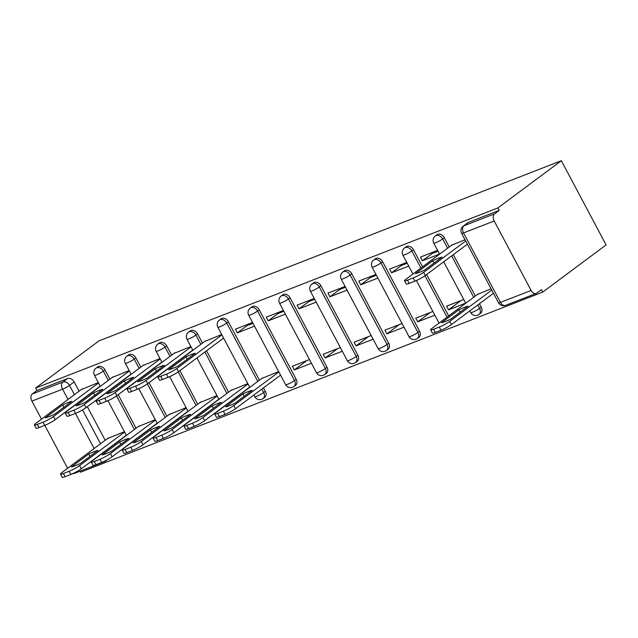 <?xml version="1.0" encoding="UTF-8"?>
<svg xmlns="http://www.w3.org/2000/svg" width="638" height="638" viewBox="0 0 638 638"><rect width="100%" height="100%" fill="white"/><g stroke="black" fill="none" stroke-linecap="round" stroke-linejoin="round"><path stroke-width="0.96" d="M109.935 379.171L105.007 369.896A5.614 4.179 -126.7 0 0 98.443 366.531A5.614 4.179 -126.7 0 0 97.702 366.938L96.051 368.174A5.614 4.179 53.3 0 1 96.793 367.759A5.614 4.179 53.3 0 1 103.356 371.133L108.285 380.4M140.783 367.153L135.854 357.878A5.614 4.179 -126.7 0 0 129.291 354.513A5.614 4.179 -126.7 0 0 128.549 354.919L126.898 356.156A5.614 4.179 53.3 0 1 127.64 355.741A5.614 4.179 53.3 0 1 134.203 359.114L139.132 368.381M171.63 355.135L166.701 345.86A5.614 4.179 -126.7 0 0 160.138 342.494A5.614 4.179 -126.7 0 0 159.396 342.901L157.745 344.137A5.614 4.179 53.3 0 1 158.487 343.722A5.614 4.179 53.3 0 1 165.051 347.096L169.979 356.363M202.477 343.116L197.549 333.841A5.614 4.179 -126.7 0 0 190.985 330.476A5.614 4.179 -126.7 0 0 190.244 330.883L188.593 332.119A5.614 4.179 53.3 0 1 189.334 331.704A5.614 4.179 53.3 0 1 195.898 335.078L200.826 344.345M259.427 380.192L228.396 321.831A5.614 4.179 -126.7 0 0 221.833 318.458A5.614 4.179 -126.7 0 0 221.091 318.864L219.44 320.101A5.614 4.179 53.3 0 1 220.174 319.686A5.614 4.179 53.3 0 1 226.745 323.059L257.776 381.42M296.176 379.275L259.243 309.813A5.614 4.179 -126.7 0 0 252.672 306.439A5.614 4.179 -126.7 0 0 251.938 306.846L250.279 308.082A5.614 4.179 53.3 0 1 251.021 307.668A5.614 4.179 53.3 0 1 257.585 311.041L294.525 380.503A5.614 4.179 53.3 0 1 293.919 386.548L295.569 385.312A5.614 4.179 -126.7 0 0 296.176 379.275L294.525 380.503A5.614 0.75 -28 0 1 287.563 384.283A5.614 0.75 -28 0 1 285.617 384.682A5.614 5.614 0 0 0 293.919 386.548M327.023 367.257L290.083 297.794A5.614 4.179 -126.7 0 0 283.519 294.421A5.614 4.179 -126.7 0 0 282.778 294.836L281.127 296.064A5.614 4.179 53.3 0 1 281.868 295.657A5.614 4.179 53.3 0 1 288.432 299.023L325.372 368.485A5.614 4.179 53.3 0 1 324.766 374.53L326.417 373.294A5.614 4.179 -126.7 0 0 327.023 367.257L325.372 368.485A5.614 0.75 -28 0 1 318.41 372.265A5.614 0.75 -28 0 1 316.464 372.664A5.614 5.614 0 0 0 324.766 374.53M357.87 355.238L320.93 285.776A5.614 4.179 -126.7 0 0 314.367 282.403A5.614 4.179 -126.7 0 0 313.625 282.817L311.974 284.046A5.614 4.179 53.3 0 1 312.716 283.639A5.614 4.179 53.3 0 1 319.279 287.004L356.211 356.467A5.614 4.179 53.3 0 1 355.613 362.512L357.264 361.283A5.614 4.179 -126.7 0 0 357.87 355.238L356.211 356.467A5.614 0.75 -28 0 1 349.257 360.247A5.614 0.75 -28 0 1 347.303 360.645A5.614 5.614 0 0 0 355.613 362.512M388.709 343.22L351.777 273.758A5.614 4.179 -126.7 0 0 345.214 270.384A5.614 4.179 -126.7 0 0 344.472 270.799L342.821 272.027A5.614 4.179 53.3 0 1 343.563 271.621A5.614 4.179 53.3 0 1 350.126 274.986L387.059 344.448A5.614 4.179 53.3 0 1 386.461 350.493L388.111 349.265A5.614 4.179 -126.7 0 0 388.709 343.22L387.059 344.448A5.614 0.75 -28 0 1 380.104 348.228A5.614 0.75 -28 0 1 378.151 348.627A5.614 5.614 0 0 0 386.461 350.493M419.557 331.202L382.625 261.739A5.614 4.179 -126.7 0 0 376.061 258.366A5.614 4.179 -126.7 0 0 375.319 258.781L373.669 260.009A5.614 4.179 53.3 0 1 374.41 259.602A5.614 4.179 53.3 0 1 380.974 262.968L417.906 332.43A5.614 4.179 53.3 0 1 417.3 338.475L418.959 337.247A5.614 4.179 -126.7 0 0 419.557 331.202L417.906 332.43A5.614 0.75 -28 0 1 410.952 336.21A5.614 0.75 -28 0 1 408.998 336.609A5.614 5.614 0 0 0 417.3 338.475M422.571 266.836L413.472 249.721A5.614 4.179 -126.7 0 0 406.908 246.348A5.614 4.179 -126.7 0 0 406.167 246.762L404.516 247.991A5.614 4.179 53.3 0 1 405.25 247.584A5.614 4.179 53.3 0 1 411.821 250.949L420.92 268.064M449.248 246.97L444.319 237.703A5.614 4.179 -126.7 0 0 437.748 234.329A5.614 4.179 -126.7 0 0 437.014 234.744L435.355 235.972A5.614 4.179 53.3 0 1 436.097 235.566A5.614 4.179 53.3 0 1 442.66 238.931L447.589 248.198M79.878 471.219L80.412 472.232L542.707 292.108L606.1 244.912L561.336 160.712L497.943 207.916L35.648 388.032L99.042 340.836L561.336 160.712M41.51 419.174L31.9 401.103A5.614 3.668 -111.3 0 1 32.291 393.957L36.948 390.488L67.596 378.549A5.614 4.179 53.3 0 1 74.168 381.915L79.096 391.19M87.342 406.701L105.198 440.284M67.612 468.268L44.788 425.347M36.948 390.488L35.648 388.032M103.284 461.768A5.614 3.668 68.7 0 0 104.528 461.617L73.88 473.563A5.614 3.668 -111.3 0 1 72.612 473.707M531.127 290.45L494.195 220.987L463.547 232.926L500.479 302.396L531.127 290.45A5.614 3.668 68.7 0 0 536.167 293.44A5.614 3.668 68.7 0 0 536.741 293.121L541.399 289.66L542.707 292.108M499.243 210.373L468.595 222.311A5.614 4.179 -126.7 0 0 467.853 222.726L463.196 226.195A5.614 4.179 53.3 0 1 463.938 225.78L494.586 213.842L499.243 210.373L497.943 207.916M494.586 213.842A5.614 3.668 68.7 0 0 494.195 220.987M464.998 239.721L451.465 245.319M491.1 288.815L477.567 294.405M437.62 250.383L420.474 257.066L422.436 260.743L432.197 253.477L438.059 251.197M463.73 299.477L446.584 306.152L448.538 309.837L461.059 300.514M406.781 262.401L389.635 269.084L391.588 272.761L401.358 265.496L407.211 263.215M432.883 311.496L415.737 318.171L417.691 321.855L430.211 312.532M375.934 274.42L358.787 281.103L360.741 284.779L370.511 277.514L376.364 275.233M402.036 323.514L384.889 330.189L386.843 333.873L399.364 324.551M345.086 286.438L327.94 293.121L329.894 296.798L339.663 289.532L345.517 287.252M371.188 335.532L354.042 342.207L356.004 345.892L368.525 336.569M314.239 298.456L297.093 305.139L299.055 308.816L308.816 301.551L314.67 299.262M340.341 347.55L323.195 354.226L325.157 357.91L337.677 348.587M283.392 310.475L266.245 317.15L268.207 320.834L277.969 313.561L283.822 311.28M309.494 359.569L292.348 366.244L294.309 369.928L306.83 360.606M252.544 322.493L235.398 329.168L237.36 332.853L247.121 325.579L252.983 323.299M278.654 371.587L261.652 378.533M221.705 334.511L204.702 341.458M247.807 383.605L230.804 390.552M190.858 346.53L173.855 353.476M216.96 395.616L199.957 402.57M160.01 358.548L143.008 365.494M186.113 407.634L169.11 414.588M129.163 370.566L112.16 377.513M155.265 419.652L138.263 426.607M118.189 394.683L136.046 428.265M149.029 382.664L166.885 416.247M179.876 370.646L197.732 404.229M206.553 350.78L228.579 392.211M263.502 387.856L265.328 391.293L263.677 392.522A5.614 4.179 53.3 0 1 263.071 398.567L264.722 397.33A5.614 4.179 -126.7 0 0 265.328 391.293M426.647 274.5L448.673 315.93M453.323 254.634L475.35 296.064M479.425 303.728L481.251 307.165L479.601 308.393A5.614 4.179 53.3 0 1 478.994 314.438L480.645 313.21A5.614 4.179 -126.7 0 0 481.251 307.165M98.316 382.585L81.313 389.531M125.965 435.515L126.38 435.355M156.812 423.496L157.227 423.337M187.66 411.478L188.074 411.319M218.499 399.46L218.914 399.3M249.346 387.441L249.761 387.282M280.194 375.423L280.608 375.264M294.309 369.928L311.456 363.245M325.157 357.91L342.303 351.227M356.004 345.892L373.15 339.209M386.843 333.873L403.99 327.19M417.691 321.855L434.837 315.172M448.538 309.837L465.684 303.154M124.418 431.671L107.415 438.625M422.436 260.743L439.582 254.068M391.588 272.761L408.735 266.086M360.741 284.779L377.887 278.104M329.894 296.798L347.04 290.123M299.055 308.816L316.201 302.141M268.207 320.834L285.353 314.151M237.36 332.853L254.506 326.17M223.244 338.355L223.659 338.188M192.397 350.374L192.812 350.206M161.55 362.392L161.964 362.224M130.71 374.41L131.125 374.243M99.863 386.429L100.278 386.261M467.367 244.179L425.331 275.48A8.414 1.124 152 0 1 414.891 281.143L409.157 283.384A8.414 1.124 152 0 1 406.231 283.974L404.54 280.784A8.414 1.124 -28 0 0 407.459 280.186L413.193 277.953A8.414 1.124 -28 0 0 423.632 272.29L425.331 275.48M432.787 260.703L415.386 273.654A17.537 2.353 152 0 0 424.677 270.034L442.078 257.082A17.537 2.353 152 0 0 432.787 260.703L434.039 263.063M452.39 244.633L406.039 279.141A8.414 1.124 -28 0 0 404.54 280.784M465.668 240.989L423.632 272.29M458.889 309.797L441.488 322.748A17.537 2.353 -28 0 0 450.779 319.128L468.18 306.176A17.537 2.353 -28 0 0 458.889 309.797L460.142 312.157M478.492 293.719L432.141 328.235A8.414 1.124 -28 0 0 430.642 329.878A8.414 1.124 -28 0 0 433.561 329.28L439.295 327.047A8.414 1.124 -28 0 0 449.734 321.377L491.77 290.083M493.469 293.273L451.433 324.575A8.414 1.124 152 0 1 440.994 330.237L435.26 332.47A8.414 1.124 152 0 1 432.333 333.068L430.642 329.878M223.603 338.084L178.56 371.627A8.414 1.124 152 0 1 168.121 377.289L162.387 379.522A8.414 1.124 152 0 1 159.468 380.12L157.769 376.93A8.414 1.124 -28 0 0 160.696 376.332L166.43 374.099A8.414 1.124 -28 0 0 176.87 368.429L178.56 371.627M186.017 356.849L168.615 369.801A17.537 2.353 152 0 0 177.906 366.18L195.308 353.229A17.537 2.353 152 0 0 186.017 356.849L187.269 359.21M205.619 340.772L159.269 375.288A8.414 1.124 -28 0 0 157.769 376.93M221.904 334.894L176.87 368.429M192.756 350.103L147.713 383.645A8.414 1.124 152 0 1 137.282 389.308L131.548 391.541A8.414 1.124 152 0 1 128.621 392.139L126.922 388.949A8.414 1.124 -28 0 0 129.849 388.351L135.583 386.118A8.414 1.124 -28 0 0 146.022 380.447L147.713 383.645M155.17 368.868L137.768 381.819A17.537 2.353 152 0 0 147.067 378.198L164.46 365.247A17.537 2.353 152 0 0 155.17 368.868L156.43 371.228M174.772 352.79L128.421 387.306A8.414 1.124 -28 0 0 126.922 388.949M191.065 346.912L146.022 380.447M161.908 362.121L116.874 395.656A8.414 1.124 152 0 1 106.434 401.326L100.7 403.559A8.414 1.124 152 0 1 97.773 404.157L96.075 400.967A8.414 1.124 -28 0 0 99.002 400.369L104.736 398.136A8.414 1.124 -28 0 0 115.175 392.466L116.874 395.656M124.322 380.886L106.921 393.837A17.537 2.353 152 0 0 116.22 390.217L133.621 377.265A17.537 2.353 152 0 0 124.322 380.886L125.582 383.247M143.925 364.808L97.574 399.324A8.414 1.124 -28 0 0 96.075 400.967M160.218 358.931L115.175 392.466M131.069 374.139L86.026 407.674A8.414 1.124 152 0 1 75.587 413.344L69.853 415.577A8.414 1.124 152 0 1 66.926 416.175L65.228 412.985A8.414 1.124 -28 0 0 68.154 412.387L73.888 410.154A8.414 1.124 -28 0 0 84.328 404.484L86.026 407.674M93.475 392.904L76.082 405.856A17.537 2.353 152 0 0 85.372 402.235L102.774 389.284A17.537 2.353 152 0 0 93.475 392.904L94.735 395.265M113.086 376.827L66.727 411.343A8.414 1.124 -28 0 0 65.228 412.985M129.37 370.949L84.328 404.484M100.222 386.157L55.179 419.692A8.414 1.124 152 0 1 44.74 425.363L39.006 427.596A8.414 1.124 152 0 1 36.079 428.194L34.388 425.004A8.414 1.124 -28 0 0 37.307 424.406L43.041 422.173A8.414 1.124 -28 0 0 53.48 416.502L55.179 419.692M62.636 404.915L45.234 417.874A17.537 2.353 152 0 0 54.525 414.253L71.927 401.294A17.537 2.353 152 0 0 62.636 404.915L63.888 407.283M82.238 388.845L35.888 423.361A8.414 1.124 -28 0 0 34.388 425.004M98.523 382.967L53.48 416.502M242.966 393.917L225.565 406.877A17.537 2.353 -28 0 0 234.856 403.256L252.257 390.296A17.537 2.353 -28 0 0 242.966 393.917L244.218 396.286M262.569 377.848L216.218 412.363A8.414 1.124 -28 0 0 214.719 414.006A8.414 1.124 -28 0 0 217.646 413.408L223.38 411.175A8.414 1.124 -28 0 0 233.811 405.505L278.854 371.97M280.553 375.16L235.51 408.695A8.414 1.124 152 0 1 225.07 414.365L219.336 416.598A8.414 1.124 152 0 1 216.418 417.196L214.719 414.006M212.119 405.935L194.718 418.895A17.537 2.353 -28 0 0 204.008 415.274L221.41 402.315A17.537 2.353 -28 0 0 212.119 405.935L213.379 408.304M231.722 389.866L185.371 424.382A8.414 1.124 -28 0 0 183.872 426.025A8.414 1.124 -28 0 0 186.798 425.426L192.532 423.193A8.414 1.124 -28 0 0 202.972 417.523L248.007 383.988M249.705 387.178L204.662 420.713A8.414 1.124 152 0 1 194.223 426.383L188.489 428.616A8.414 1.124 152 0 1 185.57 429.215L183.872 426.025M181.272 417.954L163.87 430.913A17.537 2.353 -28 0 0 173.169 427.293L190.563 414.333A17.537 2.353 -28 0 0 181.272 417.954L182.532 420.322M200.874 401.884L154.524 436.4A8.414 1.124 -28 0 0 153.024 438.043A8.414 1.124 -28 0 0 155.951 437.445L161.685 435.212A8.414 1.124 -28 0 0 172.124 429.541L217.167 396.007M218.858 399.197L173.823 432.731A8.414 1.124 152 0 1 163.384 438.402L157.65 440.635A8.414 1.124 152 0 1 154.723 441.233L153.024 438.043M150.424 429.972L133.031 442.931A17.537 2.353 -28 0 0 142.322 439.311L159.723 426.351A17.537 2.353 -28 0 0 150.424 429.972L151.684 432.341M170.027 413.902L123.676 448.418A8.414 1.124 -28 0 0 122.177 450.053A8.414 1.124 -28 0 0 125.104 449.463L130.838 447.23A8.414 1.124 -28 0 0 141.277 441.56L186.32 408.025M188.019 411.215L142.976 444.75A8.414 1.124 152 0 1 132.537 450.42L126.802 452.653A8.414 1.124 152 0 1 123.876 453.251L122.177 450.053M119.577 441.99L102.184 454.95A17.537 2.353 -28 0 0 111.475 451.329L128.876 438.37A17.537 2.353 -28 0 0 119.577 441.99L120.837 444.359M139.188 425.921L92.837 460.437A8.414 1.124 -28 0 0 91.338 462.071A8.414 1.124 -28 0 0 94.257 461.481L99.991 459.248A8.414 1.124 -28 0 0 110.43 453.578L155.473 420.043M157.171 423.233L112.128 456.768A8.414 1.124 152 0 1 101.689 462.438L95.955 464.671A8.414 1.124 152 0 1 93.028 465.269L91.338 462.071M88.738 454.009L71.336 466.968A17.537 2.353 -28 0 0 80.627 463.347L98.029 450.388A17.537 2.353 -28 0 0 88.738 454.009L89.99 456.377M108.34 437.939L61.99 472.455A8.414 1.124 -28 0 0 60.49 474.09A8.414 1.124 -28 0 0 63.409 473.5L69.143 471.267A8.414 1.124 -28 0 0 79.583 465.596L124.625 432.062M126.324 435.252L81.281 468.786A8.414 1.124 152 0 1 70.842 474.457L65.108 476.69A8.414 1.124 152 0 1 62.181 477.288L60.49 474.09M105.007 369.896L103.356 371.133A5.614 0.75 152 0 1 96.402 374.905A5.614 0.75 -28 0 1 94.448 375.303L100.318 386.333M135.854 357.878L134.203 359.114A5.614 0.75 152 0 1 127.241 362.886A5.614 0.75 -28 0 1 125.295 363.285L131.157 374.315M166.701 345.86L165.051 347.096A5.614 0.75 152 0 1 158.088 350.868A5.614 0.75 -28 0 1 156.143 351.267L162.004 362.296M197.549 333.841L195.898 335.078A5.614 0.75 152 0 1 188.936 338.858A5.614 0.75 -28 0 1 186.99 339.249L192.851 350.278M228.396 321.831L226.745 323.059A5.614 0.75 152 0 1 219.783 326.839A5.614 0.75 -28 0 1 217.829 327.23L249.801 387.354M259.243 309.813L257.585 311.041A5.614 0.75 152 0 1 250.63 314.821A5.614 0.75 -28 0 1 248.676 315.212L285.617 384.682M290.083 297.794L288.432 299.023A5.614 0.75 152 0 1 281.478 302.803A5.614 0.75 -28 0 1 279.524 303.194L316.464 372.664M320.93 285.776L319.279 287.004A5.614 0.75 152 0 1 312.317 290.784A5.614 0.75 -28 0 1 310.371 291.175L347.303 360.645M351.777 273.758L350.126 274.986A5.614 0.75 152 0 1 343.164 278.766A5.614 0.75 -28 0 1 341.218 279.157L378.151 348.627M382.625 261.739L380.974 262.968A5.614 0.75 152 0 1 374.012 266.748A5.614 0.75 -28 0 1 372.066 267.139L408.998 336.609M413.472 249.721L411.821 250.949A5.614 0.75 152 0 1 404.859 254.729A5.614 0.75 -28 0 1 402.905 255.128L412.945 273.997M444.319 237.703L442.66 238.931A5.614 0.75 152 0 1 435.706 242.711A5.614 0.75 -28 0 1 433.752 243.11L439.622 254.139M74.168 381.915L69.51 385.384L74.439 394.659M82.549 409.915L100.541 443.745M94.113 448.53L75.436 413.4M68.011 399.436L62.548 389.164L31.9 401.103M89.926 462.351L91.386 461.784M116.531 395.903L134.387 429.494M147.378 383.893L165.234 417.475M178.225 371.874L196.081 405.457M204.902 352.009L226.929 393.439M261.851 389.084L263.677 392.522A5.614 0.75 -28 0 1 256.715 396.302A5.614 0.75 -28 0 1 254.769 396.7A5.614 5.614 0 0 0 263.071 398.567M424.988 275.728L447.023 317.158M451.672 255.87L473.699 297.292M477.774 304.964L479.601 308.393A5.614 0.75 -28 0 1 472.638 312.173A5.614 0.75 -28 0 1 470.692 312.572A5.614 5.614 0 0 0 478.994 314.438M468.595 222.311L463.938 225.78A5.614 3.668 -111.3 0 0 463.547 232.926A5.614 0.75 152 0 1 461.593 233.325L498.533 302.795A5.614 5.614 0 0 0 505.519 305.387L536.167 293.44M106.53 460.181A5.614 4.179 53.3 0 1 105.836 460.891L107.487 459.663M67.596 378.549L62.939 382.018A5.614 4.179 53.3 0 1 69.51 385.384A5.614 0.75 -28 0 1 62.548 389.164A5.614 3.668 -111.3 0 1 62.939 382.018L32.291 393.957M505.519 305.387A5.614 3.668 68.7 0 1 500.479 302.396A5.614 0.75 152 0 1 498.533 302.795M407.459 280.186L409.157 283.384M413.193 277.953L414.891 281.143M451.433 324.575L449.734 321.377M440.994 330.237L439.295 327.047M435.26 332.47L433.561 329.28M160.696 376.332L162.387 379.522M166.43 374.099L168.121 377.289M129.849 388.351L131.548 391.541M135.583 386.118L137.282 389.308M99.002 400.369L100.7 403.559M104.736 398.136L106.434 401.326M68.154 412.387L69.853 415.577M73.888 410.154L75.587 413.344M37.307 424.406L39.006 427.596M43.041 422.173L44.74 425.363M235.51 408.695L233.811 405.505M225.07 414.365L223.38 411.175M219.336 416.598L217.646 413.408M204.662 420.713L202.972 417.523M194.223 426.383L192.532 423.193M188.489 428.616L186.798 425.426M173.823 432.731L172.124 429.541M163.384 438.402L161.685 435.212M157.65 440.635L155.951 437.445M142.976 444.75L141.277 441.56M132.537 450.42L130.838 447.23M126.802 452.653L125.104 449.463M112.128 456.768L110.43 453.578M101.689 462.438L99.991 459.248M95.955 464.671L94.257 461.481M81.281 468.786L79.583 465.596M70.842 474.457L69.143 471.267M65.108 476.69L63.409 473.5M470.692 312.572L469.799 310.897M465.724 303.233L443.697 261.803M435.355 235.972A5.614 5.614 0 0 0 433.752 243.11M439.048 323.091L416.407 280.513M404.516 247.991A5.614 5.614 0 0 0 402.905 255.128M373.669 260.009A5.614 5.614 0 0 0 372.066 267.139M342.821 272.027A5.614 5.614 0 0 0 341.218 279.157M311.974 284.046A5.614 5.614 0 0 0 310.371 291.175M281.127 296.064A5.614 5.614 0 0 0 279.524 303.194M250.279 308.082A5.614 5.614 0 0 0 248.676 315.212M254.769 396.7L253.876 395.026M219.44 320.101A5.614 5.614 0 0 0 217.829 327.23M218.954 399.372L196.927 357.95M188.593 332.119A5.614 5.614 0 0 0 186.99 339.249M188.106 411.39L169.636 376.659M157.745 344.137A5.614 5.614 0 0 0 156.143 351.267M157.267 423.409L138.797 388.67M126.898 356.156A5.614 5.614 0 0 0 125.295 363.285M126.42 435.427L107.95 400.688M96.051 368.174A5.614 5.614 0 0 0 94.448 375.303M104.528 461.617A5.614 5.614 0 0 0 105.836 460.891M463.196 226.195A5.614 5.614 0 0 0 461.593 233.325"/></g></svg>
